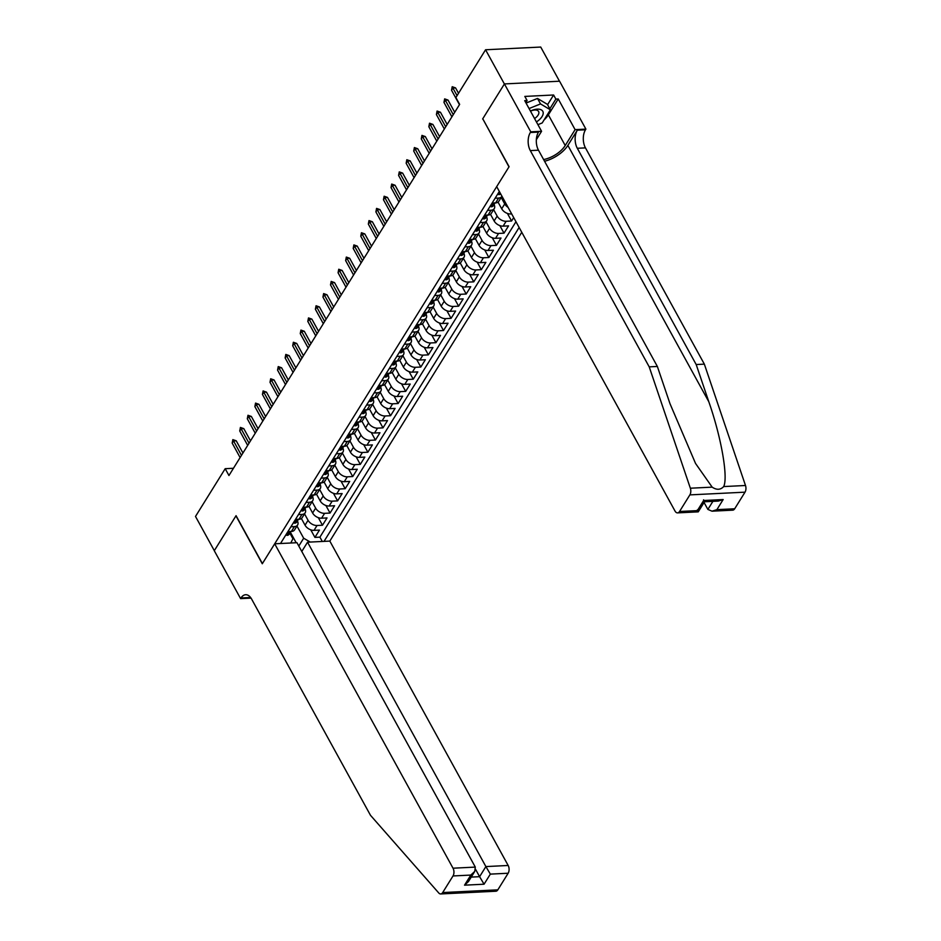 <?xml version="1.0" encoding="UTF-8"?>
<svg xmlns="http://www.w3.org/2000/svg" width="941" height="941" viewBox="0 0 941 941"><rect width="100%" height="100%" fill="white"/><g stroke="black" fill="none" stroke-linecap="round" stroke-linejoin="round"><path stroke-width="1.41" d="M301.779 551.473L307.554 542.192L329.832 541.087L521.773 232.286M559.495 81.208L540.722 47.05L485.568 49.767L455.879 97.535L459.643 104.369L228.945 475.523L225.193 468.689L195.505 516.444L214.313 550.661L236.062 515.68L262.398 563.588L508.975 166.875L482.851 118.966M301.391 518.526L305.049 525.184A7.328 4.576 31.9 0 0 314.012 530.359L319.458 530.101L314.917 537.393L310.753 529.818M304.531 513.868L308.072 520.314A7.328 4.576 31.9 0 0 317.046 525.49L322.481 525.231L318.317 517.656M322.481 525.231L327.021 517.926L321.587 518.197A7.328 4.576 31.9 0 1 312.612 513.01L308.954 506.352M316.517 494.19L320.175 500.847A7.328 4.576 31.9 0 0 329.15 506.023L334.584 505.752L330.044 513.057L325.88 505.482M324.08 482.015L327.739 488.673A7.328 4.576 31.9 0 0 336.713 493.86L342.148 493.59L337.607 500.894L333.443 493.319M331.644 469.853L335.302 476.511A7.328 4.576 31.9 0 0 344.277 481.686L349.711 481.416L345.171 488.72L341.007 481.145M339.207 457.679L342.865 464.336A7.328 4.576 31.9 0 0 351.84 469.524L357.274 469.253L352.734 476.546L348.57 468.971M346.77 445.505L350.428 452.174A7.328 4.576 31.9 0 0 359.403 457.35L364.837 457.079L360.297 464.384L356.133 456.808M354.334 433.342L357.992 440A7.328 4.576 31.9 0 0 366.966 445.175L372.401 444.917L367.86 452.209L363.697 444.634M361.897 421.168L365.555 427.826A7.328 4.576 31.9 0 0 374.53 433.013L379.964 432.742L375.435 440.047L371.26 432.472M369.46 409.006L373.118 415.663A7.328 4.576 31.9 0 0 382.093 420.839L387.527 420.58L382.999 427.873L378.823 420.298M377.023 396.831L380.682 403.489A7.328 4.576 31.9 0 0 389.656 408.676L395.091 408.406L390.562 415.71L386.398 408.135M384.587 384.669L388.245 391.327A7.328 4.576 31.9 0 0 397.22 396.502L402.654 396.232L398.125 403.536L393.961 395.961M392.15 372.495L395.808 379.152A7.328 4.576 31.9 0 0 404.783 384.34L410.229 384.069L405.689 391.374L401.525 383.799M399.713 360.332L403.371 366.99A7.328 4.576 31.9 0 0 412.346 372.165L417.792 371.895L413.252 379.199L409.088 371.624M407.277 348.158L410.935 354.816A7.328 4.576 31.9 0 0 419.909 360.003L425.356 359.733L420.815 367.037L416.651 359.45M414.84 335.984L418.498 342.653A7.328 4.576 31.9 0 0 427.473 347.829L432.919 347.558L428.378 354.863L424.215 347.288M422.403 323.822L426.061 330.479A7.328 4.576 31.9 0 0 435.036 335.655L440.482 335.396L435.942 342.689L431.778 335.114M429.966 311.647L433.636 318.305A7.328 4.576 31.9 0 0 442.599 323.492L448.045 323.222L443.505 330.526L439.341 322.951M437.53 299.485L441.2 306.143A7.328 4.576 31.9 0 0 450.163 311.318L455.609 311.059L451.068 318.352L446.904 310.777M445.093 287.311L448.763 293.968A7.328 4.576 31.9 0 0 457.726 299.156L463.172 298.885L458.632 306.19L454.468 298.615M452.656 275.148L456.326 281.806A7.328 4.576 31.9 0 0 465.289 286.981L470.735 286.711L466.195 294.015L462.031 286.44M460.231 262.974L463.889 269.632A7.328 4.576 31.9 0 0 472.853 274.819L478.299 274.549L473.758 281.853L469.594 274.278M467.795 250.812L471.453 257.469A7.328 4.576 31.9 0 0 480.416 262.645L485.862 262.374L481.322 269.679L477.158 262.104M475.358 238.638L479.016 245.295A7.328 4.576 31.9 0 0 487.991 250.482L493.425 250.212L488.885 257.516L484.721 249.941M482.921 226.463L486.579 233.133A7.328 4.576 31.9 0 0 495.554 238.308L500.988 238.038L496.448 245.342L492.284 237.767M490.484 214.301L494.143 220.959A7.328 4.576 31.9 0 0 503.117 226.146L508.552 225.875L504.011 233.168L499.847 225.593M513.692 217.594L511.575 221.006L507.411 213.431M499.33 191.458L280.5 543.522M324.022 541.381L519.126 227.475M498.048 202.127L501.706 208.784A7.328 4.576 31.9 0 0 510.681 213.972L511.681 213.925M501.188 197.481L504.729 203.926L501.706 208.784M493.625 209.643L497.166 216.089L494.143 220.959M486.062 221.817L489.602 228.263L486.579 233.133M478.499 233.98L482.039 240.425L479.016 245.295M470.935 246.154L474.476 252.6L471.453 257.469M463.372 258.328L466.912 264.762L463.889 269.632M455.809 270.49L459.349 276.936L456.326 281.806M448.245 282.665L451.786 289.11L448.763 293.968M440.682 294.827L444.223 301.273L441.2 306.143M433.119 307.001L436.659 313.447L433.636 318.305M425.555 319.164L429.096 325.61L426.061 330.479M417.98 331.338L421.533 337.784L418.498 342.653M410.417 343.5L413.969 349.946L410.935 354.816M402.854 355.674L406.406 362.12L403.371 366.99M395.291 367.849L398.843 374.283L395.808 379.152M387.727 380.011L391.268 386.457L388.245 391.327M380.164 392.185L383.705 398.619L380.682 403.489M372.601 404.348L376.141 410.794L373.118 415.663M365.037 416.522L368.578 422.968L365.555 427.826M357.474 428.684L361.015 435.13L357.992 440M349.911 440.858L353.451 447.304L350.428 452.174M342.348 453.021L345.888 459.467L342.865 464.336M334.784 465.195L338.325 471.641L335.302 476.511M327.221 477.358L330.762 483.803L327.739 488.673M319.658 489.532L323.198 495.978L320.175 500.847M312.094 501.706L315.635 508.14L312.612 513.01M314.917 537.393L319.916 537.146L515.962 221.735M511.575 221.006L506.14 221.276A7.328 4.576 -148.1 0 1 497.166 216.089M504.011 233.168L498.577 233.439A7.328 4.576 -148.1 0 1 489.602 228.263M496.448 245.342L491.014 245.613A7.328 4.576 -148.1 0 1 482.039 240.425M488.885 257.516L483.451 257.775A7.328 4.576 -148.1 0 1 474.476 252.6M481.322 269.679L475.887 269.949A7.328 4.576 -148.1 0 1 466.912 264.762M473.758 281.853L468.324 282.112A7.328 4.576 -148.1 0 1 459.349 276.936M466.195 294.015L460.761 294.286A7.328 4.576 -148.1 0 1 451.786 289.11M458.632 306.19L453.197 306.46A7.328 4.576 -148.1 0 1 444.223 301.273M451.068 318.352L445.622 318.623A7.328 4.576 -148.1 0 1 436.659 313.447M443.505 330.526L438.059 330.797A7.328 4.576 -148.1 0 1 429.096 325.61M435.942 342.689L430.496 342.959A7.328 4.576 -148.1 0 1 421.533 337.784M428.378 354.863L422.932 355.133A7.328 4.576 -148.1 0 1 413.969 349.946M420.815 367.037L415.369 367.296A7.328 4.576 -148.1 0 1 406.406 362.12M413.252 379.199L407.806 379.47A7.328 4.576 -148.1 0 1 398.843 374.283M405.689 391.374L400.243 391.632A7.328 4.576 -148.1 0 1 391.268 386.457M398.125 403.536L392.679 403.807A7.328 4.576 -148.1 0 1 383.705 398.619M390.562 415.71L385.116 415.981A7.328 4.576 -148.1 0 1 376.141 410.794M382.999 427.873L377.553 428.143A7.328 4.576 -148.1 0 1 368.578 422.968M375.435 440.047L369.989 440.317A7.328 4.576 -148.1 0 1 361.015 435.13M367.86 452.209L362.426 452.48A7.328 4.576 -148.1 0 1 353.451 447.304M360.297 464.384L354.863 464.654A7.328 4.576 -148.1 0 1 345.888 459.467M352.734 476.546L347.3 476.816A7.328 4.576 -148.1 0 1 338.325 471.641M345.171 488.72L339.736 488.991A7.328 4.576 -148.1 0 1 330.762 483.803M337.607 500.894L332.173 501.153A7.328 4.576 -148.1 0 1 323.198 495.978M330.044 513.057L324.61 513.327A7.328 4.576 -148.1 0 1 315.635 508.14M290.898 526.784L294.392 526.607A7.328 4.576 31.9 0 0 297.603 525.007A7.328 4.576 31.9 0 0 297.403 520.949M287.875 531.653L291.369 531.477A7.328 4.576 31.9 0 0 294.58 529.877L297.603 525.007M295.439 519.479L298.932 519.314A7.328 4.576 31.9 0 0 302.143 517.703L305.166 512.833A7.328 4.576 -148.1 0 1 301.955 514.445L298.462 514.609M303.002 507.317L306.495 507.14A7.328 4.576 31.9 0 0 309.707 505.54L312.73 500.671A7.328 4.576 -148.1 0 1 309.518 502.271L306.025 502.447M310.565 495.142L314.059 494.978A7.328 4.576 31.9 0 0 317.27 493.366L320.293 488.497A7.328 4.576 -148.1 0 1 317.082 490.108L313.588 490.273M318.129 482.98L321.622 482.804A7.328 4.576 31.9 0 0 324.833 481.204L327.856 476.334A7.328 4.576 -148.1 0 1 324.645 477.934L321.163 478.11M325.692 470.806L329.185 470.629A7.328 4.576 31.9 0 0 332.396 469.03L335.419 464.16A7.328 4.576 -148.1 0 1 332.208 465.771L328.727 465.936M333.255 458.643L336.749 458.467A7.328 4.576 31.9 0 0 339.96 456.867L342.995 451.998A7.328 4.576 -148.1 0 1 339.772 453.597L336.29 453.774M340.818 446.469L344.312 446.293A7.328 4.576 31.9 0 0 347.523 444.693L350.558 439.823A7.328 4.576 -148.1 0 1 347.335 441.435L343.853 441.6M348.382 434.295L351.875 434.13A7.328 4.576 31.9 0 0 355.086 432.519L358.121 427.661A7.328 4.576 -148.1 0 1 354.898 429.261L351.416 429.437M355.957 422.133L359.438 421.956A7.328 4.576 31.9 0 0 362.65 420.356L365.684 415.487A7.328 4.576 -148.1 0 1 362.461 417.086L358.98 417.263M363.52 409.958L367.002 409.794A7.328 4.576 31.9 0 0 370.213 408.182L373.248 403.313A7.328 4.576 -148.1 0 1 370.025 404.924L366.543 405.089M371.083 397.796L374.565 397.62A7.328 4.576 31.9 0 0 377.788 396.02L380.811 391.15A7.328 4.576 -148.1 0 1 377.588 392.75L374.106 392.926M378.647 385.622L382.128 385.457A7.328 4.576 31.9 0 0 385.351 383.846L388.374 378.976A7.328 4.576 -148.1 0 1 385.151 380.587L381.67 380.752M386.21 373.459L389.692 373.283A7.328 4.576 31.9 0 0 392.915 371.683L395.938 366.814A7.328 4.576 -148.1 0 1 392.715 368.413L389.233 368.59M393.773 361.285L397.255 361.121A7.328 4.576 31.9 0 0 400.478 359.509L403.501 354.639A7.328 4.576 -148.1 0 1 400.278 356.251L396.796 356.416M401.337 349.123L404.818 348.946A7.328 4.576 31.9 0 0 408.041 347.347L411.064 342.477A7.328 4.576 -148.1 0 1 407.841 344.077L404.359 344.253M408.9 336.949L412.381 336.772A7.328 4.576 31.9 0 0 415.604 335.172L418.627 330.303A7.328 4.576 -148.1 0 1 415.404 331.914L411.923 332.079M416.463 324.774L419.945 324.61A7.328 4.576 31.9 0 0 423.168 322.998L426.191 318.14A7.328 4.576 -148.1 0 1 422.98 319.74L419.486 319.916M424.026 312.612L427.508 312.436A7.328 4.576 31.9 0 0 430.731 310.836L433.754 305.966A7.328 4.576 -148.1 0 1 430.543 307.566L427.049 307.742M431.59 300.438L435.071 300.273A7.328 4.576 31.9 0 0 438.294 298.662L441.317 293.804A7.328 4.576 -148.1 0 1 438.106 295.403L434.613 295.58M439.153 288.275L442.635 288.099A7.328 4.576 31.9 0 0 445.858 286.499L448.881 281.63A7.328 4.576 -148.1 0 1 445.669 283.229L442.176 283.406M446.716 276.101L450.198 275.936A7.328 4.576 31.9 0 0 453.421 274.325L456.444 269.455A7.328 4.576 -148.1 0 1 453.233 271.067L449.739 271.231M454.28 263.939L457.773 263.762A7.328 4.576 31.9 0 0 460.984 262.163L464.007 257.293A7.328 4.576 -148.1 0 1 460.796 258.893L457.302 259.069M461.843 251.765L465.336 251.6A7.328 4.576 31.9 0 0 468.547 249.988L471.57 245.119A7.328 4.576 -148.1 0 1 468.359 246.73L464.866 246.895M469.406 239.602L472.9 239.426A7.328 4.576 31.9 0 0 476.111 237.826L479.134 232.956A7.328 4.576 -148.1 0 1 475.923 234.556L472.429 234.732M476.969 227.428L480.463 227.251A7.328 4.576 31.9 0 0 483.674 225.652L486.697 220.782A7.328 4.576 -148.1 0 1 483.486 222.394L479.992 222.558M484.533 215.254L488.026 215.089A7.328 4.576 31.9 0 0 491.237 213.478L494.26 208.62A7.328 4.576 -148.1 0 1 491.049 210.219L487.567 210.396M492.096 203.091L495.589 202.915A7.328 4.576 31.9 0 0 498.801 201.315L501.824 196.446A7.328 4.576 -148.1 0 1 498.612 198.057L495.131 198.222M290.757 543.016L292.933 538.758L289.84 533.124M290.393 532.23L296.18 542.745M298.803 546.051L303.672 538.228L310.283 542.051M296.968 526.043L303.672 538.228M482.639 118.966L504.388 83.984L485.568 49.767M233.462 468.277L225.193 468.689M319.916 537.146L322.281 541.463M304.966 508.787A7.328 4.576 -148.1 0 1 305.166 512.833M312.53 496.613A7.328 4.576 -148.1 0 1 312.73 500.671M320.093 484.45A7.328 4.576 -148.1 0 1 320.293 488.497M327.656 472.276A7.328 4.576 -148.1 0 1 327.856 476.334M335.219 460.102A7.328 4.576 -148.1 0 1 335.419 464.16M342.783 447.94A7.328 4.576 -148.1 0 1 342.995 451.998M350.346 435.765A7.328 4.576 -148.1 0 1 350.558 439.823M357.909 423.603A7.328 4.576 -148.1 0 1 358.121 427.661M365.473 411.429A7.328 4.576 -148.1 0 1 365.684 415.487M373.036 399.266A7.328 4.576 -148.1 0 1 373.248 403.313M380.599 387.092A7.328 4.576 -148.1 0 1 380.811 391.15M388.163 374.93A7.328 4.576 -148.1 0 1 388.374 378.976M395.726 362.755A7.328 4.576 -148.1 0 1 395.938 366.814M403.289 350.581A7.328 4.576 -148.1 0 1 403.501 354.639M410.852 338.419A7.328 4.576 -148.1 0 1 411.064 342.477M418.416 326.245A7.328 4.576 -148.1 0 1 418.627 330.303M425.979 314.082A7.328 4.576 -148.1 0 1 426.191 318.14M433.542 301.908A7.328 4.576 -148.1 0 1 433.754 305.966M441.117 289.746A7.328 4.576 -148.1 0 1 441.317 293.804M448.681 277.571A7.328 4.576 -148.1 0 1 448.881 281.63M456.244 265.409A7.328 4.576 -148.1 0 1 456.444 269.455M463.807 253.235A7.328 4.576 -148.1 0 1 464.007 257.293M471.37 241.072A7.328 4.576 -148.1 0 1 471.57 245.119M478.934 228.898A7.328 4.576 -148.1 0 1 479.134 232.956M486.497 216.724A7.328 4.576 -148.1 0 1 486.697 220.782M508.081 207.385A7.328 4.576 -148.1 0 1 504.729 203.926M494.06 204.562A7.328 4.576 -148.1 0 1 494.26 208.62M285.899 534.817L287.04 535.37A4.858 3.035 31.9 0 0 289.099 534.312L290.534 531.994A4.858 3.035 31.9 0 0 290.745 531.512M290.404 531.371L289.499 532.829A4.858 3.035 31.9 0 0 290.534 531.994M242.943 453.021L236.226 440.8L233.533 440.929L241.472 455.373M232.18 443.117L232.85 439.612L233.533 440.929L232.18 443.117L240.12 457.561M232.85 439.612L236.226 440.8M536.405 121.918A11.915 6.234 151.2 0 0 538.287 120.601A11.915 6.234 151.2 0 0 542.451 110.815A11.915 6.234 151.2 0 0 530.43 111.038M534.559 118.554A8.151 4.27 151.2 0 0 535.523 117.86A8.151 4.27 151.2 0 0 538.617 111.508A8.151 4.27 151.2 0 0 530.489 111.156M526.043 103.063L537.511 98.452L547.368 104.333L550.379 109.803L542.204 122.942L537.923 124.671M529.054 108.544L540.522 103.922L550.379 109.803M537.511 98.452L540.522 103.922M274.69 543.804L453.021 868.202L475.299 867.096L296.968 542.71L274.69 543.804L262.28 563.765L235.944 515.856L214.277 550.72L240.614 598.629L251.035 598.111M329.832 541.087L508.164 865.473A5.493 3.188 87.2 0 1 508.152 873.236L497.824 889.845A5.493 3.188 87.2 0 1 495.836 891.233L440.694 893.95A5.493 3.188 -92.8 0 1 438.765 892.985L370.472 815.282L251.588 599.029A12.833 7.446 -92.8 0 0 245.66 594.724A12.833 7.446 -92.8 0 0 241.025 597.958L240.614 598.629M508.152 873.236L490.343 874.118L484.062 884.211L464.536 885.175L470.818 875.071L453.009 875.953L442.682 892.562L497.824 889.845M307.554 542.192L485.885 866.579L508.164 865.473M440.694 893.95A5.493 3.188 -92.8 0 0 442.682 892.562M453.009 875.953A5.493 3.188 -92.8 0 0 453.021 868.202M249.847 596.629A12.833 7.446 -92.8 0 0 249.189 597.559L241.025 597.958M475.593 869.378L479.604 876.683L485.885 866.579L490.343 874.118M484.062 884.211L479.604 876.683L471.229 877.094M464.536 885.175L468.477 881.529L474.746 871.425L475.299 867.096M470.818 875.071L474.746 871.425M544.557 161.264A23.878 12.492 151.2 0 0 567.87 145.396L577.327 130.187L585.49 129.787L585.902 129.117L559.566 81.208L504.423 83.925L482.757 118.789L509.093 166.698L496.683 186.647L675.015 511.034A5.493 3.188 -92.8 0 0 677.555 512.88A5.493 3.188 -92.8 0 0 679.543 511.492L689.871 494.884A5.493 3.188 -92.8 0 0 690.353 488.214L649.208 366.861L530.312 150.595A12.833 7.446 87.2 0 1 530.348 132.505L530.759 131.834L504.423 83.925M649.208 366.861L657.359 366.461L669.98 403.665L695.552 463.466L712.161 487.144C716.666 490.132 720.512 489.943 723.688 486.568C728.299 477.358 721.265 437.306 708.808 401.748L696.187 364.543L577.303 148.278A12.833 7.446 87.2 0 1 577.327 130.187M704.068 502.494L707.879 509.422L712.902 501.353M696.187 364.543L704.35 364.143L585.455 147.878A12.833 7.446 87.2 0 1 585.49 129.787M530.348 132.505L538.499 132.093A12.833 7.446 87.2 0 0 538.475 150.195L657.359 366.461M679.543 511.492L697.352 510.622L703.633 500.518L723.159 499.553L716.877 509.657L734.686 508.775L745.013 492.167L689.871 494.884M723.688 486.568L745.495 485.497L704.35 364.143M530.759 131.834L541.569 131.293L524.713 100.64L527.089 100.522L525.796 102.616M547.568 104.698L553.602 94.994L524.831 96.417L527.089 100.522M553.602 94.994L555.86 99.099L558.248 98.981L575.104 129.646L585.902 129.117M543.627 159.57A20.62 10.786 151.2 0 0 565.223 145.526L575.104 129.646M541.569 131.293L536.335 139.703M745.495 485.497A5.493 3.188 87.2 0 1 745.013 492.167M734.686 508.775A5.493 3.188 87.2 0 1 732.698 510.163L712.019 511.186L707.879 509.422M558.248 98.981L548.368 114.861A20.62 10.786 -28.8 0 1 544.063 119.966M549.826 108.803L555.86 99.099M697.352 510.622C698.54 512.422 698.516 512.198 697.305 509.94M723.159 499.553L718.301 501.082L704.515 501.765L698.246 511.857L677.555 512.88M703.633 500.518C704.821 502.329 704.797 502.094 703.574 499.836M716.877 509.657L712.019 511.186M293.474 522.655L294.604 523.196A4.858 3.035 31.9 0 0 296.662 522.137L298.097 519.832A4.858 3.035 31.9 0 0 298.309 519.338M297.968 519.209L297.062 520.667A4.858 3.035 31.9 0 0 298.097 519.832M250.506 440.847L243.79 428.625L241.108 428.767L249.047 443.199M239.743 430.954L240.414 427.437L241.108 428.767L239.743 430.954L247.683 445.399M240.414 427.437L243.79 428.625M301.038 510.481L302.167 511.034A4.858 3.035 31.9 0 0 304.225 509.975L305.66 507.658A4.858 3.035 31.9 0 0 305.872 507.175M305.531 507.034L304.625 508.493A4.858 3.035 31.9 0 0 305.66 507.658M258.069 428.684L251.353 416.463L248.671 416.592L256.611 431.037M247.307 418.78L247.977 415.275L248.671 416.592L247.307 418.78L255.246 433.225M247.977 415.275L251.353 416.463M308.601 498.318L309.73 498.859A4.858 3.035 31.9 0 0 311.789 497.801L313.224 495.495A4.858 3.035 31.9 0 0 313.435 495.001M313.106 494.86L312.189 496.33A4.858 3.035 31.9 0 0 313.224 495.495M265.633 416.51L258.916 404.289L256.234 404.418L264.174 418.863M254.87 406.618L255.54 403.101L256.234 404.418L254.87 406.618L262.81 421.05M255.54 403.101L258.916 404.289M316.164 486.144L317.293 486.697A4.858 3.035 31.9 0 0 319.352 485.638L320.787 483.321A4.858 3.035 31.9 0 0 320.999 482.839M320.669 482.698L319.752 484.156A4.858 3.035 31.9 0 0 320.787 483.321M273.196 404.348L266.479 392.126L263.798 392.256L271.737 406.7M262.433 394.444L263.104 390.938L263.798 392.256L262.433 394.444L270.373 408.888M263.104 390.938L266.479 392.126M323.728 473.982L324.857 474.523A4.858 3.035 31.9 0 0 326.915 473.464L328.35 471.159A4.858 3.035 31.9 0 0 328.574 470.665M328.233 470.524L327.315 471.982A4.858 3.035 31.9 0 0 328.35 471.159M280.759 392.174L274.043 379.952L271.361 380.082L279.301 394.526M269.996 382.281L270.679 378.764L271.361 380.082L269.996 382.281L277.936 396.714M270.679 378.764L274.043 379.952M331.291 461.808L332.42 462.36A4.858 3.035 31.9 0 0 334.478 461.302L335.913 458.985A4.858 3.035 31.9 0 0 336.137 458.49M335.796 458.361L334.89 459.82A4.858 3.035 31.9 0 0 335.913 458.985M288.322 380.011L281.606 367.79L278.924 367.919L286.864 382.364M277.56 370.107L278.242 366.59L278.924 367.919L277.56 370.107L285.499 384.551M278.242 366.59L281.606 367.79M338.854 449.645L339.983 450.186A4.858 3.035 31.9 0 0 342.042 449.128L343.477 446.81A4.858 3.035 31.9 0 0 343.7 446.328M343.359 446.187L342.453 447.645A4.858 3.035 31.9 0 0 343.477 446.81M295.886 367.837L289.169 355.616L286.487 355.745L294.427 370.189M285.123 357.933L285.805 354.428L286.487 355.745L285.123 357.933L293.063 372.377M285.805 354.428L289.169 355.616M346.417 437.471L347.547 438.012A4.858 3.035 31.9 0 0 349.605 436.953L351.04 434.648A4.858 3.035 31.9 0 0 351.264 434.154M350.922 434.024L350.017 435.483A4.858 3.035 31.9 0 0 351.04 434.648M303.449 355.663L296.733 343.441L294.051 343.583L301.99 358.015M292.686 345.77L293.369 342.253L294.051 343.583L292.686 345.77L300.626 360.215M293.369 342.253L296.733 343.441M353.981 425.308L355.11 425.85A4.858 3.035 31.9 0 0 357.168 424.791L358.603 422.474A4.858 3.035 31.9 0 0 358.827 421.991M358.486 421.85L357.58 423.309A4.858 3.035 31.9 0 0 358.603 422.474M311.012 343.5L304.296 331.279L301.614 331.408L309.554 345.853M300.25 333.596L300.932 330.091L301.614 331.408L300.25 333.596L308.189 348.041M300.932 330.091L304.296 331.279M361.544 413.134L362.673 413.675A4.858 3.035 31.9 0 0 364.732 412.617L366.167 410.311A4.858 3.035 31.9 0 0 366.39 409.817M366.049 409.688L365.143 411.146A4.858 3.035 31.9 0 0 366.167 410.311M318.576 331.326L311.859 319.105L309.177 319.246L317.117 333.679M307.813 321.434L308.495 317.917L309.177 319.246L307.813 321.434L315.753 335.878M308.495 317.917L311.859 319.105M369.107 400.96L370.236 401.513A4.858 3.035 31.9 0 0 372.295 400.454L373.73 398.137A4.858 3.035 31.9 0 0 373.953 397.655M373.612 397.514L372.707 398.972A4.858 3.035 31.9 0 0 373.73 398.137M326.139 319.164L319.422 306.942L316.741 307.072L324.68 321.516M315.376 309.26L316.058 305.754L316.741 307.072L315.376 309.26L323.316 323.704M316.058 305.754L319.422 306.942M376.671 388.798L377.8 389.339A4.858 3.035 31.9 0 0 379.858 388.28L381.305 385.975A4.858 3.035 31.9 0 0 381.517 385.481M381.176 385.34L380.27 386.81A4.858 3.035 31.9 0 0 381.305 385.975M333.702 306.989L326.986 294.768L324.304 294.898L332.244 309.342M322.939 297.097L323.622 293.58L324.304 294.898L322.939 297.097L330.879 311.53M323.622 293.58L326.986 294.768M384.234 376.623L385.316 377.141A4.858 3.035 31.9 0 0 387.421 376.118L388.868 373.8A4.858 3.035 31.9 0 0 389.08 373.318M385.316 377.141L387.657 373.389M388.739 373.177L387.833 374.636A4.858 3.035 31.9 0 0 388.868 373.8M341.265 294.827L334.549 282.606L331.867 282.735L339.807 297.18M330.503 284.923L331.185 281.418L331.867 282.735L330.503 284.923L338.442 299.367M331.185 281.418L334.549 282.606M391.797 364.461L392.938 365.002A4.858 3.035 31.9 0 0 394.985 363.944L396.432 361.638A4.858 3.035 31.9 0 0 396.643 361.144M396.302 361.003L395.396 362.473A4.858 3.035 31.9 0 0 396.432 361.638M348.829 282.653L342.112 270.432L339.43 270.561L347.37 285.005M338.066 272.761L338.748 269.244L339.43 270.561L338.066 272.761L346.006 287.193M338.748 269.244L342.112 270.432M399.36 352.287L400.501 352.84A4.858 3.035 31.9 0 0 402.548 351.781L403.995 349.464A4.858 3.035 31.9 0 0 404.207 348.982M403.865 348.84L402.96 350.299A4.858 3.035 31.9 0 0 403.995 349.464M356.392 270.49L349.676 258.269L346.994 258.399L354.933 272.843M345.629 260.586L346.312 257.069L346.994 258.399L345.629 260.586L353.569 275.031M346.312 257.069L349.676 258.269M406.924 340.124L408.065 340.666A4.858 3.035 31.9 0 0 410.123 339.607L411.558 337.29A4.858 3.035 31.9 0 0 411.77 336.807M411.429 336.666L410.523 338.125A4.858 3.035 31.9 0 0 411.558 337.29M363.967 258.316L357.239 246.095L354.557 246.224L362.497 260.669M353.193 248.424L353.875 244.907L354.557 246.224L353.193 248.424L361.132 262.857M353.875 244.907L357.239 246.095M414.487 327.95L415.628 328.491A4.858 3.035 31.9 0 0 417.686 327.433L419.121 325.127A4.858 3.035 31.9 0 0 419.333 324.633M418.992 324.504L418.086 325.962A4.858 3.035 31.9 0 0 419.121 325.127M371.53 246.154L364.802 233.921L362.12 234.062L370.06 248.506M360.768 236.25L361.438 232.733L362.12 234.062L360.768 236.25L368.707 250.694M361.438 232.733L364.802 233.921M422.05 315.788L423.191 316.329A4.858 3.035 31.9 0 0 425.25 315.27L426.685 312.953A4.858 3.035 31.9 0 0 426.896 312.471M426.555 312.33L425.65 313.788A4.858 3.035 31.9 0 0 426.685 312.953M379.094 233.98L372.365 221.758L369.684 221.888L377.623 236.332M368.331 224.076L369.001 220.57L369.684 221.888L368.331 224.076L376.271 238.52M369.001 220.57L372.365 221.758M429.614 303.614L430.755 304.155A4.858 3.035 31.9 0 0 432.813 303.096L434.248 300.791A4.858 3.035 31.9 0 0 434.46 300.297M434.119 300.167L433.213 301.626A4.858 3.035 31.9 0 0 434.248 300.791M386.657 221.805L379.929 209.584L377.247 209.725L385.187 224.158M375.894 211.913L376.565 208.396L377.247 209.725L375.894 211.913L383.834 226.358M376.565 208.396L379.929 209.584M437.177 291.439L438.318 291.992A4.858 3.035 31.9 0 0 440.376 290.934L441.811 288.616A4.858 3.035 31.9 0 0 442.023 288.134M441.682 287.993L440.776 289.452A4.858 3.035 31.9 0 0 441.811 288.616M394.22 209.643L387.492 197.422L384.81 197.551L392.75 211.996M383.457 199.739L384.128 196.234L384.81 197.551L383.457 199.739L391.397 214.183M384.128 196.234L387.492 197.422M444.74 279.277L445.881 279.818A4.858 3.035 31.9 0 0 447.94 278.759L449.375 276.454A4.858 3.035 31.9 0 0 449.586 275.96M449.245 275.831L448.339 277.289A4.858 3.035 31.9 0 0 449.375 276.454M401.783 197.469L395.067 185.248L392.373 185.389L400.313 199.821M391.021 187.577L391.691 184.06L392.373 185.389L391.021 187.577L398.96 202.021M391.691 184.06L395.067 185.248M452.315 267.103L453.444 267.656A4.858 3.035 31.9 0 0 455.503 266.597L456.938 264.28A4.858 3.035 31.9 0 0 457.15 263.798M456.808 263.656L455.903 265.115A4.858 3.035 31.9 0 0 456.938 264.28M409.347 185.306L402.63 173.085L399.949 173.215L407.876 187.659M398.584 175.402L399.255 171.897L399.949 173.215L398.584 175.402L406.524 189.847M399.255 171.897L402.63 173.085M459.878 254.94L461.008 255.481A4.858 3.035 31.9 0 0 463.066 254.423L464.501 252.117A4.858 3.035 31.9 0 0 464.713 251.623M464.372 251.482L463.466 252.953A4.858 3.035 31.9 0 0 464.501 252.117M416.91 173.132L410.194 160.911L407.512 161.04L415.452 175.485M406.147 163.24L406.818 159.723L407.512 161.04L406.147 163.24L414.087 177.673M406.818 159.723L410.194 160.911M467.442 242.766L468.571 243.319A4.858 3.035 31.9 0 0 470.629 242.26L472.064 239.943A4.858 3.035 31.9 0 0 472.276 239.461M471.947 239.32L471.029 240.778A4.858 3.035 31.9 0 0 472.064 239.943M424.473 160.97L417.757 148.749L415.075 148.878L423.015 163.322M413.711 151.066L414.381 147.549L415.075 148.878L413.711 151.066L421.65 165.51M414.381 147.549L417.757 148.749M475.005 230.604L476.134 231.145A4.858 3.035 31.9 0 0 478.193 230.086L479.628 227.769A4.858 3.035 31.9 0 0 479.839 227.287M479.51 227.146L478.593 228.604A4.858 3.035 31.9 0 0 479.628 227.769M432.037 148.796L425.32 136.574L422.638 136.704L430.578 151.148M421.274 138.903L421.944 135.386L422.638 136.704L421.274 138.903L429.214 153.336M421.944 135.386L425.32 136.574M482.568 218.43L483.698 218.971A4.858 3.035 31.9 0 0 485.756 217.912L487.191 215.607A4.858 3.035 31.9 0 0 487.403 215.113M487.073 214.983L486.156 216.442A4.858 3.035 31.9 0 0 487.191 215.607M439.6 136.633L432.884 124.412L430.202 124.541L438.141 138.986M428.837 126.729L429.508 123.212L430.202 124.541L428.837 126.729L436.777 141.174M429.508 123.212L432.884 124.412M490.132 206.267L491.261 206.808A4.858 3.035 31.9 0 0 493.319 205.75L494.754 203.432A4.858 3.035 31.9 0 0 494.978 202.95M494.637 202.809L493.719 204.268A4.858 3.035 31.9 0 0 494.754 203.432M447.163 124.459L440.447 112.238L437.765 112.367L445.705 126.812M436.401 114.555L437.083 111.05L437.765 112.367L436.401 114.555L444.34 128.999M437.083 111.05L440.447 112.238M497.695 194.093L498.824 194.634A4.858 3.035 31.9 0 0 500.659 193.881M454.726 112.285L448.01 100.064L445.328 100.205L453.268 114.637M443.964 102.393L444.646 98.876L445.328 100.205L443.964 102.393L451.903 116.837M444.646 98.876L448.01 100.064M458.526 93.277L455.573 87.901L452.892 88.031L457.067 95.629M451.527 90.218L452.209 86.713L452.892 88.031L451.527 90.218L459.467 104.663M452.209 86.713L455.573 87.901M308.072 520.314L305.049 525.184M317.046 525.49L314.012 530.359M511.222 213.089L510.681 213.972M506.14 221.276L503.117 226.146M498.577 233.439L495.554 238.308M491.014 245.613L487.991 250.482M483.451 257.775L480.416 262.645M475.887 269.949L472.853 274.819M468.324 282.112L465.289 286.981M460.761 294.286L457.726 299.156M453.197 306.46L450.163 311.318M445.622 318.623L442.599 323.492M438.059 330.797L435.036 335.655M430.496 342.959L427.473 347.829M422.932 355.133L419.909 360.003M415.369 367.296L412.346 372.165M407.806 379.47L404.783 384.34M400.243 391.632L397.22 396.502M392.679 403.807L389.656 408.676M385.116 415.981L382.093 420.839M377.553 428.143L374.53 433.013M369.989 440.317L366.966 445.175M362.426 452.48L359.403 457.35M354.863 464.654L351.84 469.524M347.3 476.816L344.277 481.686M339.736 488.991L336.713 493.86M332.173 501.153L329.15 506.023M324.61 513.327L321.587 518.197M294.392 526.607L291.369 531.477M301.955 514.445L298.932 519.314M309.518 502.271L306.495 507.14M317.082 490.108L314.059 494.978M324.645 477.934L321.622 482.804M332.208 465.771L329.185 470.629M339.772 453.597L336.749 458.467M347.335 441.435L344.312 446.293M354.898 429.261L351.875 434.13M362.461 417.086L359.438 421.956M370.025 404.924L367.002 409.794M377.588 392.75L374.565 397.62M385.151 380.587L382.128 385.457M392.715 368.413L389.692 373.283M400.278 356.251L397.255 361.121M407.841 344.077L404.818 348.946M415.404 331.914L412.381 336.772M422.98 319.74L419.945 324.61M430.543 307.566L427.508 312.436M438.106 295.403L435.071 300.273M445.669 283.229L442.635 288.099M453.233 271.067L450.198 275.936M460.796 258.893L457.773 263.762M468.359 246.73L465.336 251.6M475.923 234.556L472.9 239.426M483.486 222.394L480.463 227.251M491.049 210.219L488.026 215.089M498.612 198.057L495.589 202.915M289.322 531.583L286.981 535.347M708.808 401.748L567.87 145.396M577.303 148.278L585.455 147.878M538.475 150.195L530.312 150.595M690.353 488.214L712.161 487.144M548.368 114.861L565.223 145.526M296.886 519.408L294.545 523.172M304.449 507.246L302.108 511.01M312.012 495.072L309.671 498.836M319.575 482.909L317.235 486.662M327.139 470.735L324.798 474.499M334.702 458.561L332.361 462.325M342.265 446.399L339.936 450.163M349.829 434.224L347.5 437.988M357.392 422.062L355.063 425.826M364.955 409.888L362.626 413.652M372.53 397.725L370.189 401.489M380.093 385.551L377.753 389.315M395.22 361.215L392.879 364.979M402.783 349.052L400.443 352.804M410.347 336.878L408.006 340.642M417.91 324.704L415.569 328.468M425.473 312.541L423.132 316.305M433.036 300.367L430.696 304.131M440.6 288.205L438.259 291.969M448.163 276.031L445.822 279.795M455.726 263.868L453.386 267.62M463.29 251.694L460.949 255.458M470.853 239.532L468.512 243.284M478.416 227.357L476.075 231.121M485.979 215.183L483.639 218.947M493.543 203.021L491.202 206.785M499.989 192.658L498.765 194.611"/></g></svg>
